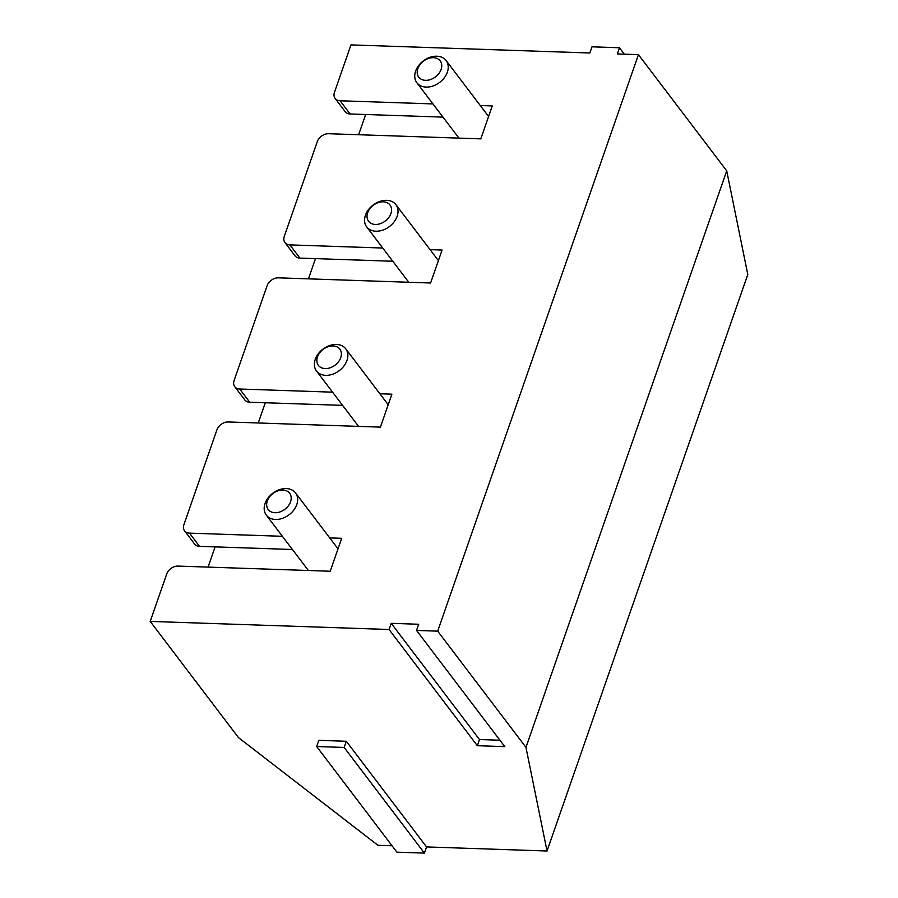 <?xml version="1.0" encoding="UTF-8"?>
<svg xmlns="http://www.w3.org/2000/svg" width="898" height="898" viewBox="0 0 898 898"><rect width="100%" height="100%" fill="white"/><g stroke="black" fill="none" stroke-linecap="round" stroke-linejoin="round"><path stroke-width="1.35" d="M335.145 98.454L345.18 111.655A9.788 7.195 -37.2 0 0 350.108 113.979L340.073 100.767A9.788 7.195 142.8 0 1 335.145 98.454A9.788 7.195 142.8 0 1 334.483 92.247L350.972 44.9L589.829 52.993L591.984 46.819L619.463 47.751L624.335 54.172M389.07 629.498L391.225 623.324L418.704 624.256L416.549 630.43L504.822 746.642L477.343 745.71L389.07 629.498L150.213 621.405L238.486 737.617L377.923 845.276L392.044 845.759M150.213 621.405L166.702 574.035A9.788 7.195 142.8 0 1 178.029 566.088L330.217 571.24L341.689 538.306L329.701 537.891M184.573 530.83L194.608 544.031A9.788 7.195 -37.2 0 0 199.536 546.354L189.5 533.143A9.788 7.195 142.8 0 1 184.573 530.83A9.788 7.195 142.8 0 1 183.91 524.623L216.901 429.906A9.788 7.195 142.8 0 1 228.215 421.959L380.415 427.122L391.887 394.177L379.888 393.773M234.771 386.701L244.795 399.913A9.788 7.195 -37.2 0 0 249.723 402.225L239.687 389.014A9.788 7.195 142.8 0 1 234.771 386.701A9.788 7.195 142.8 0 1 234.109 380.494L267.088 285.788A9.788 7.195 142.8 0 1 278.414 277.83L430.602 282.993L442.074 250.048L430.075 249.644M284.958 242.572L294.982 255.784A9.788 7.195 -37.2 0 0 299.91 258.096L289.886 244.896A9.788 7.195 142.8 0 1 284.958 242.572A9.788 7.195 142.8 0 1 284.296 236.365L317.275 141.66A9.788 7.195 142.8 0 1 328.601 133.712L480.789 138.864L492.261 105.93L480.273 105.515M340.073 100.767L432.959 103.921M289.886 244.896L382.761 248.039M239.687 389.014L332.574 392.168M189.5 533.143L282.387 536.297M619.463 47.751L617.308 53.925L638.444 54.643L437.685 631.148L416.549 630.43M392.796 261.251L299.91 258.096M342.609 405.368L249.723 402.225M292.411 549.497L199.536 546.354M442.983 117.122L350.108 113.979M638.444 54.643L726.718 170.856L747.787 274.507L547.028 851.012L426.55 846.926L424.395 853.1L344.147 747.45L316.668 746.519L396.916 852.168L424.395 853.1M316.668 746.519L318.824 740.345L346.302 741.277L344.147 747.45M346.302 741.277L426.55 846.926M477.343 745.71L479.498 739.537L391.225 623.324M499.95 740.233L479.498 739.537M547.028 851.012L525.959 747.361L726.718 170.856M437.685 631.148L525.959 747.361M258.254 422.98L265.303 402.753M308.441 278.851L315.49 258.624M208.067 567.109L215.105 546.882M358.639 134.722L365.677 114.506M325.166 368.584A13.459 9.9 142.8 0 1 321.013 351.253A13.459 9.9 142.8 0 1 341.15 351.937A13.459 9.9 142.8 0 1 325.166 368.584M325.738 375.342A18.353 13.492 -37.2 0 0 343.979 365.946A18.353 13.492 -37.2 0 0 345.73 348.794A18.353 13.492 -37.2 0 0 322.954 349.154A18.353 13.492 -37.2 0 0 316.5 370.997A18.353 13.492 -37.2 0 0 325.738 375.342M375.353 224.455A13.459 9.9 142.8 0 1 371.2 207.135A13.459 9.9 142.8 0 1 391.337 207.82A13.459 9.9 142.8 0 1 375.353 224.455M375.925 231.213A18.353 13.492 -37.2 0 0 394.166 221.817A18.353 13.492 -37.2 0 0 395.917 204.677A18.353 13.492 -37.2 0 0 373.141 205.025A18.353 13.492 -37.2 0 0 366.687 226.88A18.353 13.492 -37.2 0 0 375.925 231.213M274.979 512.713A13.459 9.9 142.8 0 1 270.826 495.382A13.459 9.9 142.8 0 1 290.963 496.066A13.459 9.9 142.8 0 1 274.979 512.713M275.551 519.471A18.353 13.492 -37.2 0 0 293.792 510.075A18.353 13.492 -37.2 0 0 295.543 492.923A18.353 13.492 -37.2 0 0 272.756 493.283A18.353 13.492 -37.2 0 0 266.313 515.126A18.353 13.492 -37.2 0 0 275.551 519.471M425.54 80.337A13.459 9.9 142.8 0 1 421.387 63.006A13.459 9.9 142.8 0 1 441.524 63.691A13.459 9.9 142.8 0 1 425.54 80.337M426.112 87.095A18.353 13.492 -37.2 0 0 444.364 77.699A18.353 13.492 -37.2 0 0 446.104 60.548A18.353 13.492 -37.2 0 0 423.328 60.907A18.353 13.492 -37.2 0 0 416.874 82.751A18.353 13.492 -37.2 0 0 426.112 87.095M388.205 404.729L345.73 348.794M358.56 426.382L316.5 370.997M438.404 260.6L395.917 204.677M408.747 282.253L366.687 226.88M338.018 548.846L295.543 492.923M308.373 570.499L266.313 515.126M488.591 116.471L446.104 60.548M458.945 138.124L416.874 82.751"/></g></svg>
